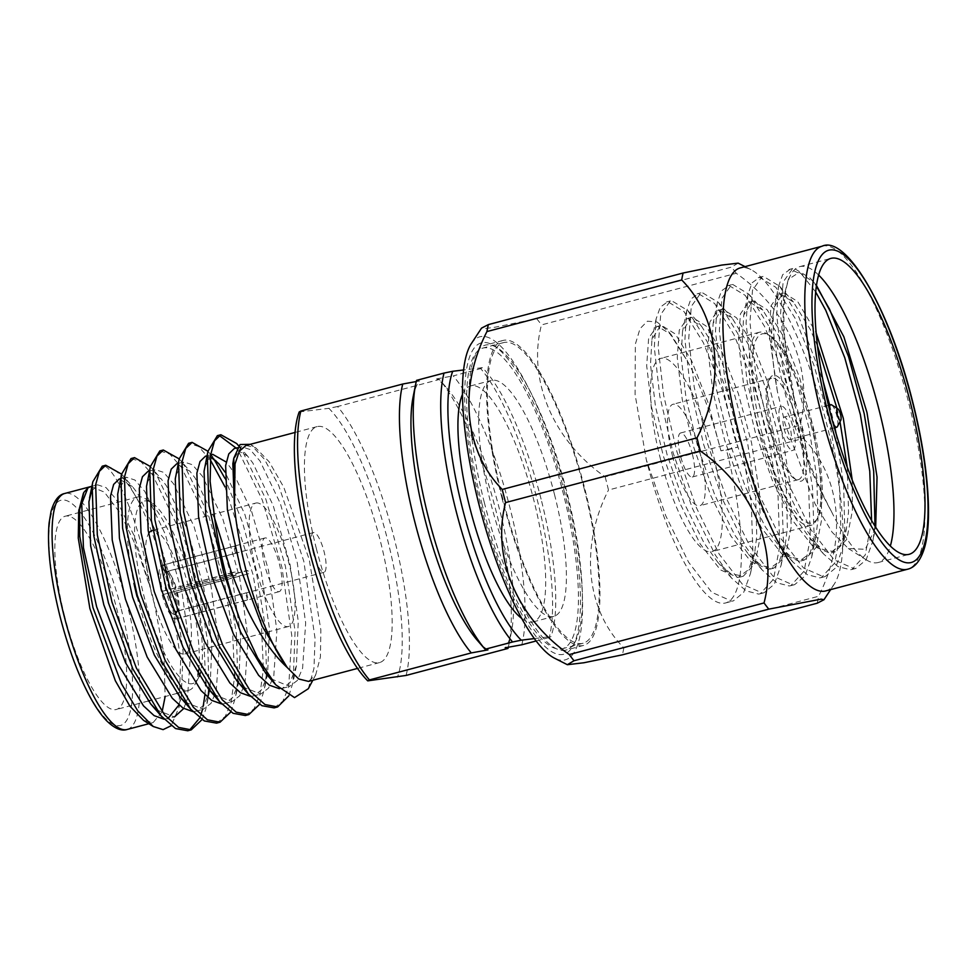 <?xml version="1.0" encoding="UTF-8"?>
<svg xmlns="http://www.w3.org/2000/svg" width="977" height="977" viewBox="0 0 977 977"><rect width="100%" height="100%" fill="white"/><g stroke="black" fill="none" stroke-linecap="round" stroke-linejoin="round"><path stroke-width="0.73" stroke-dasharray="4.88 3.66" d="M831.659 404.905A11.663 3.053 -104.8 0 1 836.788 415.591A11.663 3.053 -104.8 0 1 837.411 426.607M833.1 423.212A11.663 3.053 -104.8 0 1 830.682 416.336A11.663 3.053 -104.8 0 1 829.595 409.974M784.055 428.695A11.663 3.053 75.2 0 0 790.1 439.589A11.663 3.053 75.2 0 0 790.161 427.95A11.663 3.053 75.2 0 0 784.116 417.045A11.663 3.053 75.2 0 0 784.055 428.695M692.388 454.268A22.776 5.96 -104.8 0 1 692.253 477.02A22.776 5.96 -104.8 0 1 680.456 455.734A22.776 5.96 -104.8 0 1 680.59 432.982A22.776 5.96 -104.8 0 1 692.388 454.268M781.136 429.05A22.776 5.96 75.2 0 0 792.945 450.336A22.776 5.96 75.2 0 0 793.08 427.596A22.776 5.96 75.2 0 0 781.27 406.298A22.776 5.96 75.2 0 0 781.136 429.05M511.472 631.692L508.993 644.063A155.49 40.668 -104.8 0 0 496.096 511.252A155.49 40.668 -104.8 0 0 439.43 379.54L436.609 378.905A142.666 37.321 -104.8 0 1 446.929 388.138A142.666 37.321 -104.8 0 1 499.638 509.835A142.666 37.321 -104.8 0 1 511.472 631.692A142.666 37.321 -104.8 0 1 505.146 647.8M406.09 675.437A155.49 40.668 75.2 0 0 394.207 538.254A155.49 40.668 75.2 0 0 337.553 406.542L439.381 379.467L446.929 388.138M413.076 397.114A142.666 37.321 -104.8 0 1 419.402 381.006L416.275 381.543M416.568 380.358L419.402 381.006M541.087 499.125A149.945 39.214 75.2 0 0 482.382 367.657L480.708 368.598A155.49 40.668 -104.8 0 1 537.362 500.322A155.49 40.668 -104.8 0 1 549.245 637.505L550.93 636.552A149.945 39.214 75.2 0 0 541.087 499.125M521.791 644.783A155.49 40.668 75.2 0 0 509.909 507.588A155.49 40.668 75.2 0 0 453.255 375.876L480.708 368.598M316.34 548.512A122.052 31.923 75.2 0 0 379.565 662.577A122.052 31.923 75.2 0 0 380.273 540.696A122.052 31.923 75.2 0 0 317.036 426.631A122.052 31.923 75.2 0 0 316.34 548.512M246.021 445.451L255.547 447.649L269.225 461.889L283.794 487.303L309.245 559.516L320.859 629.909L320.419 656.935L315.73 674.753L308.549 681.396M308.317 688.712L313.959 668.463L315.058 638.433L303.798 561.262L278.726 485.545L264.401 459.214L251.101 444.828L255.547 447.649M202.068 719.573L205.781 709.265L208.199 695.954M208.968 687.515L207.649 641.486L199.088 589.339L179.475 522.072L156.015 473.857L150.311 466.42L161.193 478.901L147.881 471.464M187.767 730.772L189.477 730.173M199.748 717.924L200.847 715.03M202.471 709.497L203.24 706.029M204.938 694.781L205.646 685.524M205.781 682.508L203.753 638.628L195.595 590.267L175.982 523L152.522 474.773L140.969 461.706L131.028 458.555M288.85 695.807L293.124 682.044L295.078 631.215L285.443 566.452L265.829 499.186L242.369 450.971L236.666 443.546M274.122 707.885L282.817 701.193L288.642 687.307L291.805 635.832L281.938 567.381L262.337 500.114L238.876 451.899L236.116 448.077M259.638 704.319L264.34 689.677L266.403 674.106M266.513 672.591L265.243 626.452L256.658 574.085L242.504 522.365L224.844 478.205M245.337 715.518L254.032 708.813L259.858 694.94L263.216 670.259M263.326 667.645L261.347 623.619L253.165 575.013L225.064 487.01M230.853 711.952L235.555 697.297L237.631 681.738M237.753 679.894L236.434 633.865L227.873 581.706L208.26 514.452L184.8 466.224L179.096 458.799L189.978 471.268L176.666 463.843M216.552 723.139L225.247 716.446L231.073 702.561L234.431 677.891M234.565 674.875L232.526 631.008L224.38 582.634L204.767 515.367L181.307 467.153L169.754 454.073L159.813 450.922M219.19 435.437L217.382 435.669M213.731 458.799L210.824 454.781M210.739 454.659L207.967 451.264L210.763 454.464M210.189 459.654L198.539 446.452L188.598 443.302M90.885 486.57L104.38 492.127L120.281 513.181L136.401 546.827L150.519 588.508L153.816 600.708L163.892 653.784L165.15 696.552M162.084 711.867L153.108 722.589L143.582 720.391M91.545 491.248L97.505 484.812L106.078 487.621L116.092 499.162L134.35 536.153L150.519 588.508C140.578 524.551 117.313 470.865 104.258 465.944A138.832 36.308 75.2 0 1 139.748 503.668C152.229 529.681 162.634 560.688 170.975 596.703L180.672 659.145L179.06 707.226L171.183 725.716M83.814 492.469L87.918 487.902M64.58 616.047A99.959 26.147 -104.8 0 1 65.154 516.222A99.959 26.147 -104.8 0 1 116.947 609.648A99.959 26.147 -104.8 0 1 116.361 709.473A99.959 26.147 -104.8 0 1 64.58 616.047M198.649 670.1A99.959 26.147 75.2 0 0 189.477 590.426A99.959 26.147 75.2 0 0 145.5 498.807A99.959 26.147 75.2 0 0 137.696 497A99.959 26.147 75.2 0 0 133.934 583.306M199.125 676.438A94.403 24.694 -104.8 0 1 198.221 678.38A94.403 24.694 -104.8 0 1 143.753 595.274A94.403 24.694 -104.8 0 1 151.667 502.703A94.403 24.694 -104.8 0 1 193.202 589.229A94.403 24.694 -104.8 0 1 200.273 673.08M255.742 503.082A63.847 16.694 -104.8 0 1 288.826 562.752A63.847 16.694 -104.8 0 1 288.459 626.501A63.847 16.694 -104.8 0 1 255.376 566.843A63.847 16.694 -104.8 0 1 255.742 503.082L152.119 530.548A63.847 16.694 -104.8 0 1 185.203 590.218A63.847 16.694 -104.8 0 1 184.836 653.967A63.847 16.694 -104.8 0 1 151.753 594.297A63.847 16.694 -104.8 0 1 148.651 533.503M279.373 563.912A27.771 7.266 -104.8 0 1 279.214 591.635A27.771 7.266 -104.8 0 1 264.828 565.683A27.771 7.266 -104.8 0 1 264.987 537.961A27.771 7.266 -104.8 0 1 279.373 563.912M166.09 571.655L162.817 569.64A23.326 6.106 -104.8 0 0 162.487 591.256L233.344 572.302A27.771 7.266 75.2 0 0 233.735 573.926A27.771 7.266 75.2 0 0 234.162 575.538L163.318 594.48L236.055 575.306A20.541 5.373 -104.8 0 1 235.628 573.694A20.541 5.373 -104.8 0 1 235.237 572.07L165.809 590.474A20.541 5.373 -104.8 0 1 166.09 571.655L235.518 553.251A20.541 5.373 -104.8 0 1 235.75 553.177A20.541 5.373 -104.8 0 1 236.397 553.153L166.969 571.545A20.541 5.373 -104.8 0 1 167.922 571.936A20.541 5.373 -104.8 0 1 176.544 589.168L245.972 570.763A20.541 5.373 -104.8 0 1 246.399 572.375A20.541 5.373 -104.8 0 1 246.79 573.987L177.362 592.392A20.541 5.373 -104.8 0 1 178.058 610.173A20.541 5.373 -104.8 0 1 177.081 611.211L175.176 614.594A23.326 6.106 -104.8 0 0 176.349 613.397A23.326 6.106 -104.8 0 0 175.506 592.99L177.362 592.392M163.318 594.48A23.326 6.106 -104.8 0 0 174.297 614.704L175.396 619.015A27.771 7.266 -104.8 0 1 162.145 594.614M175.396 619.015L247.425 599.927A27.771 7.266 75.2 0 0 248.121 599.878A27.771 7.266 75.2 0 0 248.292 599.817L176.275 618.905L175.176 614.594M175.506 592.99L176.666 592.844A27.771 7.266 -104.8 0 1 176.275 618.905M176.666 592.844L248.683 573.755A27.771 7.266 75.2 0 0 248.292 572.143A27.771 7.266 75.2 0 0 247.865 570.531L176.544 589.168M313.348 553.092A20.541 5.373 -104.8 0 1 313.47 532.575A20.541 5.373 -104.8 0 1 324.108 551.785A20.541 5.373 -104.8 0 1 323.998 572.302A20.541 5.373 -104.8 0 1 313.348 553.092M462.439 394.513A122.052 31.923 -104.8 0 1 470.56 385.939A122.052 31.923 -104.8 0 1 533.784 500.016A122.052 31.923 -104.8 0 1 533.088 621.897A122.052 31.923 -104.8 0 1 521.791 618.478M554.509 494.521A122.052 31.923 -104.8 0 1 553.812 616.402A122.052 31.923 -104.8 0 1 490.576 502.337A122.052 31.923 -104.8 0 1 491.284 380.456A122.052 31.923 -104.8 0 1 554.509 494.521M564.73 493.275A161.046 42.121 75.2 0 0 493.873 345.663A161.046 42.121 75.2 0 0 480.366 503.582A161.046 42.121 75.2 0 0 573.291 645.357A161.046 42.121 75.2 0 0 564.73 493.275M484.348 502.654A157.712 41.254 -104.8 0 1 485.251 345.15A157.712 41.254 -104.8 0 1 497.574 347.995A157.712 41.254 -104.8 0 1 566.965 492.555A157.712 41.254 -104.8 0 1 575.343 641.486A157.712 41.254 -104.8 0 1 566.049 650.059A157.712 41.254 -104.8 0 1 484.348 502.654M501.958 497.989A157.712 41.254 -104.8 0 1 502.874 340.485A157.712 41.254 -104.8 0 1 584.576 487.889A157.712 41.254 -104.8 0 1 583.672 645.394A157.712 41.254 -104.8 0 1 501.958 497.989M761.51 431.443A97.737 25.561 75.2 0 0 817.908 517.492A97.737 25.561 75.2 0 0 812.705 425.19A97.737 25.561 75.2 0 0 769.705 335.599A97.737 25.561 75.2 0 0 761.51 431.443M811.215 425.667A99.959 26.147 -104.8 0 1 816.528 520.057A99.959 26.147 -104.8 0 1 810.641 525.492A99.959 26.147 -104.8 0 1 758.848 432.066A99.959 26.147 -104.8 0 1 759.434 332.241A99.959 26.147 -104.8 0 1 767.238 334.049A99.959 26.147 -104.8 0 1 811.215 425.667M772.783 430.075A54.688 14.301 -104.8 0 1 769.876 378.417A54.688 14.301 -104.8 0 1 801.433 426.57A54.688 14.301 -104.8 0 1 796.841 480.208A54.688 14.301 -104.8 0 1 772.783 430.075M798.783 427.193A52.477 13.727 75.2 0 0 771.598 378.148A52.477 13.727 75.2 0 0 768.496 380.993A52.477 13.727 75.2 0 0 771.293 430.552A52.477 13.727 75.2 0 0 794.374 478.645A52.477 13.727 75.2 0 0 798.478 479.585A52.477 13.727 75.2 0 0 798.783 427.193M672.677 456.686A52.477 13.727 -104.8 0 1 672.982 404.283A52.477 13.727 -104.8 0 1 700.167 453.328A52.477 13.727 -104.8 0 1 699.862 505.72A52.477 13.727 -104.8 0 1 672.677 456.686M660.244 458.201A99.959 26.147 75.2 0 0 712.025 551.626A99.959 26.147 75.2 0 0 712.599 451.801A99.959 26.147 75.2 0 0 660.818 358.376A99.959 26.147 75.2 0 0 660.244 458.201M818.567 274.989A153.047 40.033 75.2 0 0 799.711 266.648A153.047 40.033 75.2 0 0 790.698 274.964A153.047 40.033 75.2 0 0 795.131 404.075L784.763 355.494L780.525 314.13L783.114 282.072L792.726 268.504L793.983 268.272L810.202 278.091L816.296 286.029M816.393 285.321L814.183 282.658L799.198 272.363L788.317 279.422L783.42 298.168L782.895 326.953L795.131 404.075M831.586 511.753C817.505 485.154 805.475 454.696 795.498 420.366L782.174 363.786L776.703 315.144L778.486 286.505L773.576 311.748C771.488 335.331 778.022 371.858 793.153 421.307C803.815 454.659 816.625 484.812 831.586 511.753A153.047 40.033 75.2 0 0 866.172 559.772A153.047 40.033 75.2 0 0 878.128 562.532A153.047 40.033 75.2 0 0 890.365 545.948M773.576 311.748C770.059 330.837 771.341 357.399 777.387 391.423L785.105 423.896L814.989 503.741L832.086 532.16L848.354 548.524L865.231 549.318L875.526 527.946L872.925 540.794L866.111 559.894L855.828 568.431L854.24 568.748L834.114 559.858L811.008 529.815L788.146 483.31L768.728 427.462L755.404 370.881L749.933 322.239L752.51 290.169L762.133 276.613L763.379 276.381L779.597 286.2L798.966 317.342L823.086 381.067M825.76 590.914A167.067 43.696 75.2 0 0 834.236 584.136A167.067 43.696 75.2 0 0 826.725 424.067A167.067 43.696 75.2 0 0 750.898 269.615A167.067 43.696 75.2 0 0 740.163 267.93M605.154 476.874A196.585 51.415 -104.8 0 1 606.864 483.444A196.585 51.415 -104.8 0 1 608.5 490.014L803.277 438.404A196.585 51.415 75.2 0 0 801.628 431.822A196.585 51.415 75.2 0 0 799.931 425.251L605.154 476.874C552.897 440.285 527.189 379.528 541.478 324.914L736.243 273.291C788.512 309.88 814.207 370.637 799.931 425.251M736.243 273.291A196.585 51.415 75.2 0 0 731.492 267.1L536.715 318.71L495.254 327.161L484.274 328.712L481.551 328.113M738.16 263.143L731.492 267.1M471.268 343.709A167.067 43.696 -104.8 0 1 566.306 493.08A167.067 43.696 -104.8 0 1 554.618 658.242M536.715 318.71A196.585 51.415 -104.8 0 1 541.478 324.914M836.104 433.654L843.652 485.044L844.751 528.972L842.333 548.903L835.506 568.003L825.223 576.54L823.648 576.857L803.509 567.955L780.403 537.924L757.554 491.419L738.123 435.571L724.812 378.991L719.328 330.348L721.918 298.278L731.541 284.722L732.787 284.49L749.005 294.309L768.374 325.451L787.401 372.982L802.996 429.831L812.498 487.425L814.146 537.081L811.74 557.012L804.914 576.112L794.631 584.649L793.043 584.967L772.917 576.064L749.811 546.033L726.949 499.516L707.531 443.68L694.207 387.1L688.736 338.457L691.313 306.387L700.936 292.831L702.194 292.599L718.413 302.418L737.769 333.56L756.809 381.091L772.404 437.94L781.893 495.534L783.554 545.19L781.136 565.121L774.309 584.222L764.038 592.758L762.451 593.076L742.325 584.173L719.206 554.142L696.357 507.625L676.939 451.789L663.615 395.209L658.132 346.566L660.721 314.496L670.344 300.94L671.59 300.708L687.808 310.527L707.177 341.669L726.204 389.2L741.812 446.049L751.301 503.643L752.949 553.3L750.544 573.23L743.717 592.331L733.434 600.867L731.846 601.185L711.72 592.282L688.614 562.251L665.752 515.734L646.334 459.898A153.047 40.033 75.2 0 0 725.63 602.943A153.047 40.033 75.2 0 0 726.509 450.104L737.977 447.063L720.928 450.788C711.854 415.775 700.827 386.11 687.82 361.808L668.659 331.753L657.179 322.092L647.433 321.164L640.02 328.687L635.343 344.185L635.099 394.5L646.334 459.898M871.606 520.362L865.292 554.912L852.005 569.444L850.417 569.762L837.936 566.575L823.452 553.849L807.185 530.829L784.323 484.323L764.906 428.476L751.582 371.895L746.098 323.253L747.893 294.614L752.07 282.817L759.556 277.395L775.86 287.311L795.144 318.355L814.183 365.887L829.778 422.736L839.267 480.33L840.916 529.986L834.7 563.021L821.401 577.554L819.813 577.871L807.332 574.684L792.848 561.958L776.581 538.938L753.719 492.432L734.301 436.585L720.989 380.004L715.506 331.362L717.289 302.723L721.466 290.926L728.964 285.504L745.268 295.42L764.551 326.465L783.578 373.996L799.174 430.845L808.675 488.439L810.324 538.095L804.108 571.13L790.808 585.663L789.221 585.98L776.739 582.793L762.255 570.067L745.988 547.047L723.127 500.529L703.709 444.694L690.385 388.113L684.914 339.471L686.697 310.833L690.873 299.035L698.36 293.613L714.663 303.529L733.947 334.574L752.986 382.105L768.581 438.954L778.071 496.548L779.731 546.204L773.503 579.239L760.204 593.772L758.628 594.089L746.147 590.902L731.663 578.176L715.384 555.156L692.534 508.638L673.104 452.803L659.793 396.222L654.309 347.58L656.092 318.942L660.269 307.144L667.767 301.722L684.071 311.639L703.355 342.683L722.382 390.214L737.977 447.063M829.632 404.991L834.895 427.718M778.486 286.505L782.662 274.708L790.161 269.286L801.775 274.427L815.624 291.854M874.977 525.98L872.925 540.794M584.002 487.963A155.49 40.668 -104.8 0 1 583.098 643.245A155.49 40.668 -104.8 0 1 502.544 497.916A155.49 40.668 -104.8 0 1 503.436 342.634A155.49 40.668 -104.8 0 1 584.002 487.963M481.82 503.399A155.49 40.668 75.2 0 0 562.373 648.728A155.49 40.668 75.2 0 0 563.277 493.446A155.49 40.668 75.2 0 0 482.711 348.13A155.49 40.668 75.2 0 0 481.82 503.399M508.993 644.063A155.49 40.668 -104.8 0 1 508.272 647.262M774.334 307.096L782.882 293.149L783.945 292.953L797.708 301.563L816.051 332.62M852.188 479.854L852.384 510.812L846.778 539.316L835.079 551.895L822.549 549.355L809.652 538.034L795.937 518.799L775.994 478.84L759.007 430.833L747.271 382.202L742.288 340.399L743.729 315.205L752.29 301.258L753.34 301.063L767.116 309.672L783.444 336.467L799.565 377.452L812.717 426.46L820.631 476.117L821.779 518.921L816.174 547.425L804.474 560.004L791.956 557.464L779.048 546.143L765.333 526.908L745.39 486.949L728.402 438.942L716.678 390.312L711.696 348.508L713.137 323.314L721.685 309.367L722.748 309.172L736.511 317.781L752.84 344.576L768.96 385.561L782.125 434.57L790.027 484.226L791.187 527.03L785.581 555.534L773.882 568.113L761.364 565.573L748.455 554.252L734.741 535.017L714.798 495.046L697.81 447.051L686.086 398.421L681.103 356.617L682.532 331.423L691.093 317.476L692.143 317.281L705.919 325.891L722.247 352.685L738.368 393.67L751.521 442.679L759.434 492.323L760.594 535.14L754.977 563.644L743.289 576.222L730.759 573.682L717.851 562.361L704.136 543.127L684.193 503.155L667.218 455.16L655.482 406.53L650.499 364.726L651.94 339.532L660.489 325.585L661.551 325.39L675.315 334L691.655 360.794L707.763 401.779L720.928 450.788L726.509 450.104M777.387 391.423L769.07 333.304L771.036 305.777L779.06 294.162L780.11 293.967L793.422 302.04L810.214 329.371L817.407 345.687M836.959 408.239L840 421.746M847.193 466.957L848.561 511.826L846.485 528.325L840.415 545.3L829.864 553.19L812.266 545.606L792.103 519.813L772.16 479.854L755.184 431.846L743.448 383.216L738.465 341.413L740.444 313.886L748.455 302.272L749.518 302.076L762.817 310.149L779.622 337.48L795.742 378.465L808.895 427.474L816.796 477.13L817.957 519.935L815.893 536.434L809.811 553.409L799.259 561.299L781.673 553.715L761.51 527.922L741.567 487.963L724.58 439.955L712.856 391.325L707.873 349.522L709.839 321.995L717.863 310.381L718.925 310.185L732.225 318.246L749.017 345.589L765.138 386.574L778.303 435.583L786.204 485.239L787.364 528.044L785.288 544.543L779.219 561.519L768.667 569.408L751.069 561.812L730.918 536.031L710.975 496.06L693.988 448.064L682.251 399.434L677.269 357.631L679.247 330.104L687.271 318.49L688.321 318.294L701.62 326.355L718.425 353.698L734.545 394.684L747.698 443.692L755.612 493.336L756.76 536.153L754.696 552.652L748.614 569.628L738.062 577.517L720.476 569.921L700.314 544.14L680.371 504.169L663.383 456.174L651.659 407.543L646.676 365.74L648.643 338.201L656.666 326.599L657.729 326.403L671.028 334.464L687.82 361.808M817.175 603.224A196.585 51.415 75.2 0 0 818.567 596.275L623.802 647.885C585.992 609.538 579.654 546.412 608.5 490.014M623.802 647.885A196.585 51.415 -104.8 0 1 622.398 654.834M803.277 438.404C841.087 476.752 847.425 539.878 818.567 596.275M482.382 367.657L463.538 369.965M534.407 638.579L550.93 636.552M174.297 614.704L176.202 611.321A20.541 5.373 -104.8 0 1 166.64 593.698M162.487 591.256L165.809 590.474M166.969 571.545L163.684 569.53A23.326 6.106 -104.8 0 1 164.844 569.994A23.326 6.106 -104.8 0 1 174.675 589.766M177.081 611.211L246.509 592.819A20.541 5.373 -104.8 0 1 246.277 592.892A20.541 5.373 -104.8 0 1 245.63 592.917L176.202 611.321M247.425 599.927L245.63 592.917M246.509 592.819L248.292 599.817M236.055 575.306L234.162 575.538M233.344 572.302L235.237 572.07M161.327 591.39A27.771 7.266 -104.8 0 1 161.718 565.329L162.817 569.64M235.518 553.251L233.735 546.241L161.718 565.329M163.684 569.53L162.585 565.219L234.614 546.143L236.397 553.153M234.614 546.143A27.771 7.266 75.2 0 0 233.906 546.192A27.771 7.266 75.2 0 0 233.735 546.241M162.585 565.219A27.771 7.266 -104.8 0 1 175.848 589.62M245.972 570.763L247.865 570.531M248.683 573.755L246.79 573.987M137.11 596.825A99.959 26.147 75.2 0 0 188.903 690.25A99.959 26.147 75.2 0 0 194.789 684.828A99.959 26.147 75.2 0 0 197.977 674.68M104.258 465.944L102.255 466.188M156.271 709.742L174.419 716.935L164.075 719.219M183.737 708.533L187.45 698.775L190.527 653.454L182.149 593.198L165.198 533.992L144.865 491.529L134.863 480L126.289 477.191L118.339 490.369M185.044 702.121L203.204 709.302L210.995 703.379L216.235 691.142L219.312 645.821L210.934 585.577L193.983 526.371L173.65 483.908L163.647 472.367L155.074 469.558L147.124 482.748M213.829 694.488L231.989 701.681L239.768 695.746L245.019 683.521L248.097 638.189L239.707 577.944L222.768 518.738L202.434 476.275L192.432 464.747L183.859 461.926L175.909 475.115M242.614 686.868L260.774 694.049L268.553 688.126L273.804 675.889L276.882 630.568L268.492 570.312L251.553 511.118L231.219 468.642L226.224 462.048M210.653 455.233L204.694 467.495M270.837 678.722L289.558 686.416L297.338 680.493L302.589 668.268L305.667 622.935L297.277 562.691L280.338 503.485L260.004 461.022L250.002 449.493L241.429 446.672L233.479 459.862L233.833 458.115M139.748 503.668L127.242 481.478L121.527 474.053L132.408 486.522L119.096 479.096M178.938 704.991L181.27 696.308L183.114 651.659L174.944 595.103L158.005 535.897L137.672 493.434L132.408 486.522M192.86 711.586L196.011 711.207L203.79 705.284L209.041 693.047L210.055 688.687L211.899 644.026L203.729 587.482L186.79 528.276L166.456 485.813L161.193 478.901M221.645 703.953L224.795 703.587L232.575 697.663L237.826 685.427L238.84 681.054L240.684 636.406L232.514 579.85L215.575 520.643L195.241 478.18L189.978 471.268M250.43 696.332L253.58 695.954L261.36 690.031L266.611 677.794L267.625 673.434L269.469 628.773L261.299 572.229L244.873 514.427L225.028 472.062M210.458 456.809L205.451 456.21M279.398 688.7L282.353 688.333L290.145 682.398L296.41 665.801L298.254 621.152L290.084 564.596L273.145 505.39L252.811 462.927L247.547 456.015L234.224 448.577M337.553 406.542L328.87 408.337A149.945 39.214 -104.8 0 1 387.576 539.805A149.945 39.214 -104.8 0 1 397.407 677.244M299.194 411.964L328.87 408.337M536.19 640.961L549.245 637.505M436.609 378.905L453.255 375.876M487.938 649.9A142.666 37.321 -104.8 0 1 477.606 640.656M127.205 729.453A122.052 31.923 75.2 0 0 127.914 607.572A122.052 31.923 75.2 0 0 64.677 493.495M121.27 609.123A116.495 30.47 -104.8 0 1 119.512 725.667A116.495 30.47 -104.8 0 1 60.244 616.585A116.495 30.47 -104.8 0 1 62.003 500.029A116.495 30.47 -104.8 0 1 121.27 609.123M822.023 246.228A167.067 43.696 -104.8 0 1 908.586 402.377A167.067 43.696 -104.8 0 1 907.621 569.212M834.407 427.853L790.1 439.589M692.253 477.02L792.945 450.336M379.565 662.577L357.545 668.415M315.742 674.753L312.811 680.273M153.108 722.589L148.846 723.725M137.696 497L65.154 516.222M151.667 502.703L145.5 498.807M279.214 591.635L248.121 599.878M313.47 532.575L235.75 553.177M533.088 621.897L553.812 616.402M497.574 347.995L493.873 345.663M502.874 340.485L485.251 345.15M817.908 517.492L816.528 520.057M768.496 380.993L769.876 378.417M771.598 378.148L672.982 404.283M810.641 525.492L712.025 551.626M788.317 279.422L790.698 274.964M848.354 548.524L866.172 559.772M750.898 269.615L745.036 266.636M666.509 301.954L670.332 300.94M697.114 293.845L700.936 292.831M727.706 285.736L731.529 284.722M758.299 277.627L762.133 276.613M788.903 269.518L792.726 268.504M799.711 266.648L830.804 258.416M852.005 569.444L855.84 568.431M760.216 593.772L764.038 592.758M790.82 585.663L794.643 584.649M821.413 577.554L825.235 576.54M878.128 562.532L909.208 554.289M583.098 643.245L562.373 648.728M503.436 342.634L482.711 348.13M823.452 553.849L809.652 538.034M747.893 294.614L743.729 315.205M792.848 561.958L779.048 546.143M717.289 302.723L713.137 323.314M762.255 570.067L748.455 554.252M686.697 310.833L682.532 331.423M731.663 578.176L717.851 562.361M656.092 318.942L651.94 339.532M779.06 294.162L782.882 293.149M831.256 552.909L835.079 551.895M748.455 302.272L752.29 301.258M800.651 561.018L804.474 560.004M717.863 310.381L721.685 309.367M770.059 569.127L773.882 568.113M687.271 318.49L691.093 317.476M739.455 577.236L743.289 576.222M656.666 326.599L660.489 325.585M668.659 331.753L671.028 334.464M750.544 573.23L754.696 552.652M687.808 310.527L701.62 326.355M781.136 565.121L785.288 544.543M718.413 302.418L732.225 318.246M811.74 557.012L815.893 536.434M749.005 294.309L762.817 310.149M842.333 548.903L846.485 528.325M779.597 286.2L793.422 302.04M810.202 278.091L814.183 282.658M725.63 602.943L733.446 600.867M834.236 584.136L830.621 589.62M759.434 332.241L660.818 358.376M798.478 479.585L699.862 505.72M794.374 478.645L796.841 480.208M769.705 335.599L767.238 334.049M583.672 645.394L566.049 650.059M575.343 641.486L573.291 645.357M470.56 385.939L491.284 380.456M167.922 571.936L164.844 569.994M178.058 610.173L176.349 613.397M323.998 572.302L246.277 592.892M264.987 537.961L233.906 546.192M288.459 626.501L184.836 653.967M198.221 678.38L194.789 684.828M188.903 690.25L178.754 692.937M177.057 693.389L149.969 700.57M148.272 701.022L116.361 709.473M181.27 696.308L179.06 707.226M209.713 690.348L206.77 704.93M238.84 681.054L235.555 697.297M267.625 673.434L264.34 689.677M218.763 463.648L210.995 454.745M296.41 665.801L293.124 682.044M247.547 456.015L238.73 445.903M120.708 478.669L126.289 477.191M196.011 711.207L203.204 709.302M149.493 471.036L155.074 469.558M224.795 703.587L231.989 701.681M178.278 463.416L183.859 461.926M253.58 695.954L260.774 694.049M207.063 455.783L212.644 454.305M282.353 688.333L289.558 686.416M237.448 447.735L241.429 446.672M97.505 484.812L91.923 486.29M317.036 426.631L295.017 432.457M680.59 432.982L781.27 406.298M828.435 405.308L784.116 417.045"/><path stroke-width="1.47" d="M840.843 420.159A6.106 1.6 75.2 0 0 840.513 414.395A6.106 1.6 75.2 0 0 837.826 408.789A6.106 1.6 75.2 0 0 837.313 414.785A6.106 1.6 75.2 0 0 840.843 420.159L837.411 426.607A11.663 3.053 -104.8 0 1 836.727 427.23A11.663 3.053 -104.8 0 1 833.1 423.212M508.272 647.262A155.49 40.668 -104.8 0 1 507.979 648.435L406.09 675.437L367.743 680.859A149.945 39.214 -104.8 0 1 309.025 549.404A149.945 39.214 -104.8 0 1 299.194 411.964L300.867 411.024A155.49 40.668 75.2 0 0 312.762 548.207A155.49 40.668 75.2 0 0 369.416 679.919L471.293 652.917L487.938 649.9L485.166 649.339L477.606 640.656A142.666 37.321 -104.8 0 1 424.91 518.97A142.666 37.321 -104.8 0 1 413.076 397.114L415.555 384.743A155.49 40.668 75.2 0 0 428.451 517.541A155.49 40.668 75.2 0 0 485.105 649.265L512.571 641.987A155.49 40.668 -104.8 0 1 455.917 510.275A155.49 40.668 -104.8 0 1 444.022 373.08L452.717 371.284A149.945 39.214 75.2 0 0 462.548 508.724A149.945 39.214 75.2 0 0 521.254 640.179L534.407 638.579M444.022 373.08L416.568 380.358A155.49 40.668 75.2 0 0 415.555 384.743M357.545 668.415L308.549 681.396L298.718 678.991L287.189 667.486C273.194 649.644 254.875 607.035 245.312 567.332C240.159 546.851 236.544 526.798 234.48 507.148L235.017 463.99L239.328 451.191L246.021 445.451L295.017 432.457M237.448 447.735L234.224 448.577L228.789 453.89L225.638 465.565L227.372 509.615L240.55 568.59L262.178 626.281L287.189 667.486C266.489 648.435 247.706 616.182 230.841 570.715L214.659 518.384A138.832 36.308 -104.8 0 0 225.26 572.021A138.832 36.308 -104.8 0 0 239.988 619.992L257.647 657.912L275.697 684.767L294.517 697.615L308.317 688.712L312.811 680.273M250.246 444.327L240.073 444.535L233.821 458.115L234.48 507.148L232.844 463.66L233.833 458.115M238.73 445.903L236.666 443.546L220.875 434.741L217.382 435.669L207.967 451.264L192.09 442.373L188.598 443.302L179.182 458.897L163.306 450.006L159.813 450.922L150.397 466.53L134.533 457.627L131.028 458.555L121.612 474.15L105.748 465.26L99.385 471.329L95.673 484.653L97.297 534.859L111.964 602.04L136.365 668.036L164.625 714.981L178.62 727.413L191.26 729.843L202.068 719.573M208.199 695.954L208.968 687.515M105.748 465.26L102.255 466.188L92.827 481.783L92.18 485.581L93.804 535.775L108.471 602.968L132.872 668.964L161.132 715.909L175.53 728.561L187.767 730.772L191.26 729.843M189.477 730.173L199.748 717.924M200.847 715.03L202.471 709.497M203.24 706.029L204.938 694.781M205.646 685.524L205.781 682.508M270.837 678.722L265.829 673.434L240.708 632.241L218.958 574.317L205.781 515.331L204.059 471.28L207.967 451.264L207.307 455.062L208.944 505.268L223.611 572.449L239.988 619.992M192.09 442.373L185.74 448.443L182.027 461.767L183.652 511.972L198.319 579.153L222.719 645.15L250.979 692.095L264.962 704.527L277.615 706.957L288.85 695.807M242.614 686.868L237.045 681.067L211.924 639.874L190.173 581.938L176.996 522.964L175.274 478.913L179.182 458.897L178.535 462.695L180.159 512.901L194.826 580.082L219.227 646.078L248.329 694.012L261.885 705.687L274.122 707.885L277.615 706.957M163.306 450.006L156.955 456.076L153.242 469.4L154.867 519.593L169.534 586.786L193.935 652.783L222.194 699.727L236.19 712.16L248.83 714.59L259.638 704.319M266.403 674.106L266.513 672.591M213.829 694.488L208.26 688.7L183.139 647.507L161.388 589.571L148.211 530.584L146.489 486.534L150.397 466.53L149.75 470.328L151.374 520.521L166.041 587.714L190.442 653.698L219.544 701.633L233.1 713.308L245.337 715.518L248.83 714.59M263.216 670.259L263.326 667.645M134.533 457.627L128.17 463.709L124.458 477.02L126.082 527.226L140.749 594.407L165.15 660.403L193.409 707.36L207.405 719.78L220.045 722.211L230.853 711.952M237.631 681.738L237.753 679.894M185.044 702.121L179.475 696.32L154.354 655.127L132.603 597.191L119.426 538.217L117.704 494.167L121.612 474.15L120.965 477.948L122.589 528.154L137.256 595.335L161.657 661.331L190.759 709.265L204.315 720.941L216.552 723.139L220.045 722.211M234.431 677.891L234.565 674.875M220.875 434.741L214.525 440.822L210.812 454.146L210.116 481.368L214.659 518.384M236.116 448.077L219.19 435.437M224.844 478.205L213.731 458.799M225.064 487.01L210.189 459.654M165.15 696.552L162.084 711.867M171.183 725.716L163.098 729.636L153.242 726.497L143.582 720.391L129.904 706.139L115.335 680.737L89.884 608.524L78.27 538.132L78.71 511.093L83.399 493.275M153.242 726.497L137.794 710.926L121.478 683.79L92.949 607.535L79.809 536.556L79.613 509.725L83.814 492.469L87.918 487.902L90.885 486.57M133.934 583.306A99.959 26.147 75.2 0 0 137.11 596.825M148.651 533.503A63.847 16.694 -104.8 0 1 152.119 530.548M521.791 618.478A122.052 31.923 -104.8 0 1 469.852 507.832A122.052 31.923 -104.8 0 1 462.439 394.513M890.365 545.948A153.047 40.033 75.2 0 0 879.007 409.693A153.047 40.033 75.2 0 0 818.567 274.989M875.685 527.104L877.041 477.094L866.978 412.502L843.896 336.857L816.393 285.321M505.585 502.593A196.585 51.415 -104.8 0 1 503.876 496.023A196.585 51.415 -104.8 0 1 502.227 489.453L697.004 437.83A196.585 51.415 75.2 0 0 698.653 444.413A196.585 51.415 75.2 0 0 700.35 450.971L505.585 502.593C491.358 556.792 516.625 617.659 569.261 654.553L764.038 602.943C778.254 548.744 752.986 487.865 700.35 450.971M822.023 246.228L740.163 267.93A167.067 43.696 75.2 0 0 739.198 434.765A167.067 43.696 75.2 0 0 825.76 590.914L907.621 569.212A167.067 43.696 -104.8 0 1 821.071 413.076A167.067 43.696 -104.8 0 1 822.023 246.228C846.204 234.761 889.522 308.427 912.506 401.181C928.297 462.475 933.023 522.695 923.863 549.831C920.065 561.091 914.655 567.552 907.621 569.212M683.106 273.01A196.585 51.415 75.2 0 0 681.702 279.959L486.937 331.569A196.585 51.415 -104.8 0 1 488.341 324.62L683.106 273.01L721.588 265.097L738.16 263.143L745.036 266.636M697.004 437.83C725.679 381.873 719.768 318.624 681.702 279.959M764.038 602.943A196.585 51.415 75.2 0 0 768.789 609.135L574.012 660.745L567.356 664.702L554.618 658.242A167.067 43.696 -104.8 0 1 478.791 503.778A167.067 43.696 -104.8 0 1 471.268 343.709L481.551 328.113L488.341 324.62M486.937 331.569C458.262 387.539 464.173 450.776 502.227 489.453M823.086 381.067L829.632 404.991M910.088 401.449A153.047 40.033 75.2 0 0 830.804 258.416A153.047 40.033 75.2 0 0 829.925 411.244A153.047 40.033 75.2 0 0 909.208 554.289A153.047 40.033 75.2 0 0 910.088 401.449M816.296 286.029L829.571 309.233L848.598 356.764L864.193 413.613L873.694 471.219L874.977 525.98M815.624 291.854L825.736 310.246L844.775 357.777L860.371 414.627L869.762 471.219L871.606 520.362M834.895 427.718L836.104 433.654M471.293 652.917A155.49 40.668 -104.8 0 1 414.639 521.205A155.49 40.668 -104.8 0 1 402.756 384.022L300.867 411.024M816.051 332.62L843.322 418.351L852.188 479.854M817.407 345.687L836.959 408.239M840 421.746L847.193 466.957M567.356 664.702L583.892 662.76L622.398 654.834L817.175 603.224L823.953 599.731L821.193 599.133L768.789 609.135M574.012 660.745A196.585 51.415 -104.8 0 1 569.261 654.553M463.538 369.965L452.717 371.284M200.273 673.08A94.403 24.694 -104.8 0 1 199.125 676.438M197.977 674.68A99.959 26.147 75.2 0 0 198.649 670.1M91.545 491.248L88.919 501.787L90.641 545.85L103.818 604.824L125.569 662.76L150.69 703.953L156.271 709.742M174.419 716.935L183.737 708.533M226.224 462.048L212.644 454.305L210.653 455.233M87.918 487.902L81.726 503.705L83.448 547.755L96.625 606.729L118.376 664.665L143.497 705.858L154.122 715.64L164.075 719.219M167.897 718.632L178.938 704.991M120.708 478.669L119.096 479.096L113.65 484.397L110.511 496.072L112.233 540.122L125.41 599.109L147.161 657.033L172.282 698.225L182.907 708.007L192.86 711.586M149.493 471.036L147.881 471.464L142.434 476.764L139.296 488.439L141.018 532.502L154.195 591.476L175.933 649.412L201.067 690.605L211.691 700.387L221.645 703.953M178.278 463.416L176.666 463.843L171.219 469.143L168.081 480.818L169.803 524.869L182.98 583.843L204.718 641.779L229.851 682.972L240.476 692.754L250.43 696.332M225.028 472.062L218.763 463.648L210.458 456.809M207.063 455.783L205.451 456.21L200.004 461.51L196.865 473.186L198.587 517.236L211.765 576.222L233.503 634.158L258.636 675.351L269.371 685.195L279.398 688.7M369.416 679.919L367.743 680.859M536.19 640.961L521.791 644.783L505.146 647.8L507.979 648.435M521.254 640.179L512.571 641.987M416.275 381.543L402.756 384.022M829.595 409.974A11.663 3.053 -104.8 0 1 830.755 404.686A11.663 3.053 -104.8 0 1 831.659 404.905L837.826 408.789M63.969 615.388A122.052 31.923 75.2 0 0 127.205 729.453C121.356 731.407 114.419 728.427 106.395 720.55C101.144 715.079 95.77 707.36 90.275 697.383C78.368 675.351 68.292 648.423 60.049 616.572C50.67 578.885 47.018 547.718 49.082 523.098L51.048 511.411C54.114 500.676 58.657 494.704 64.677 493.495A122.052 31.923 75.2 0 0 63.969 615.388M827.702 411.525A161.51 42.243 75.2 0 0 909.88 562.764A161.51 42.243 75.2 0 0 912.31 401.181A161.51 42.243 75.2 0 0 830.132 249.941A161.51 42.243 75.2 0 0 827.702 411.525M836.727 427.23L834.407 427.853M148.846 723.725L127.205 729.453M830.621 589.62L823.953 599.731M178.754 692.937L177.057 693.389M149.969 700.57L148.272 701.022M90.58 486.631L64.677 493.495M92.827 481.783L89.554 498.001M151.105 704.429L161.974 716.886M179.89 696.809L190.759 709.265M208.675 689.176L219.544 701.633M237.46 681.555L248.329 694.012M266.245 673.922L275.697 684.767M209.982 689.029L209.713 690.348M91.923 486.29L90.592 486.644M830.755 404.686L828.435 405.308"/></g></svg>
